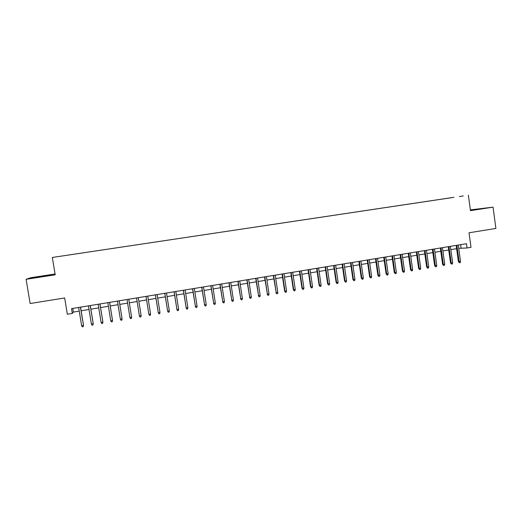 <?xml version="1.0" encoding="UTF-8"?>
<svg xmlns="http://www.w3.org/2000/svg" width="522" height="522" viewBox="0 0 522 522"><rect width="100%" height="100%" fill="white"/><g stroke="black" fill="none" stroke-linecap="round" stroke-linejoin="round"><path stroke-width="0.78" d="M60.585 256.23L63.88 255.728L60.585 256.23M55.051 273.972L30.87 277.704L26.1 279.316L30.146 303.53L64.656 297.964L67.331 314.237L72.31 313.409L73.367 312.078L79.24 311.105M453.931 197.303L52.331 257.47L453.931 197.303M468.378 195.182L470.472 210.647L493.055 207.156L470.368 209.89M493.055 207.156L495.9 228.447L469.024 232.779L471.001 247.33L467.046 247.989L466.466 243.702L71.527 308.639L72.31 313.409M459.406 196.513L463.249 195.946L459.406 196.52M68.206 255.088L452.202 197.597M68.206 255.075L452.202 197.59M26.1 279.316L55.195 274.82L52.331 257.47M458.727 248.328L467.046 247.989M81.132 310.792L89.021 309.487M90.88 309.181L98.743 307.882M100.57 307.582L108.413 306.283M110.207 305.983L118.037 304.691M119.799 304.398L127.609 303.106M129.339 302.819L137.123 301.533M138.839 301.246L146.571 299.967M148.3 299.687L155.974 298.414M157.709 298.127L165.324 296.868M167.073 296.581L174.622 295.328M176.39 295.034L183.875 293.795M185.656 293.501L193.081 292.274M194.869 291.981L202.242 290.761M204.043 290.46L211.351 289.253M213.165 288.953L220.415 287.752M222.242 287.452L229.439 286.258M231.272 285.958L238.41 284.777M240.257 284.47L247.337 283.302M249.196 282.989L256.217 281.828M258.09 281.521L265.052 280.366M266.938 280.06L273.841 278.918M275.74 278.598L282.591 277.469M284.497 277.149L291.296 276.027M293.207 275.714L299.954 274.598M301.879 274.278L308.574 273.169M310.505 272.849L317.148 271.753M319.092 271.427L325.676 270.337M327.633 270.018L334.165 268.934M336.135 268.608L342.615 267.538M344.592 267.212L351.019 266.148M353.002 265.822L359.384 264.765M361.381 264.432L367.703 263.388M369.713 263.055L375.984 262.018M378 261.685L384.225 260.654M386.254 260.321L392.427 259.297M394.462 258.958L400.589 257.946M402.632 257.607L408.713 256.602M410.762 256.263L416.791 255.265M418.853 254.925L424.836 253.933M426.905 253.594L432.842 252.609M434.924 252.27L440.809 251.291M442.897 250.945L448.737 249.979M450.832 249.633L456.626 248.674M460.619 244.661L461.07 247.943M72.767 308.43L73.367 312.078M470.433 210.379L484.951 208.134L470.387 210.046M31.17 278.219L51.476 274.82L31.17 278.219M456.176 245.392L458.401 261.679L459.106 261.718L456.861 245.281M460.521 261.476L460.202 262.625L459.419 262.755L459.106 261.718L460.521 261.476L458.283 245.046M459.419 262.755L458.401 261.679M480.814 208.865L470.426 210.314M470.413 210.222L482.485 208.572M47.88 275.668L35.046 277.678M32.423 278.043L50.686 275.127M448.281 246.691L450.525 263.016L451.217 263.055L448.953 246.58M452.639 262.814L452.32 263.962L451.53 264.093L451.217 263.055L452.639 262.814L450.382 246.345M451.53 264.093L450.525 263.016M440.353 247.996L442.604 264.354L443.282 264.4L441.012 247.891M444.711 264.158L444.398 265.307L443.602 265.444L443.282 264.4L444.711 264.158L442.441 247.656M443.602 265.444L442.604 264.354M432.386 249.307L434.65 265.705L435.315 265.75L433.025 249.203M436.751 265.502L436.438 266.657L435.642 266.794L435.315 265.75L436.751 265.502L434.467 248.968M435.642 266.794L434.65 265.705M424.379 250.625L426.657 267.062L427.303 267.107L424.999 250.521M428.751 266.859L428.438 268.021L427.635 268.151L427.303 267.107L428.751 266.859L426.448 250.286M427.635 268.151L426.657 267.062M416.328 251.943L418.631 268.419L419.257 268.471L416.941 251.845M420.706 268.223L420.399 269.385L419.597 269.522L419.257 268.471L420.706 268.223L418.396 251.604M419.597 269.522L418.631 268.419M408.243 253.274L410.56 269.789L411.173 269.841L408.837 253.177M412.628 269.593L412.321 270.755L411.512 270.892L411.173 269.841L412.628 269.593L410.299 252.935M411.512 270.892L410.56 269.789M400.12 254.612L402.449 271.166L403.043 271.218L400.694 254.514M404.511 270.97L404.211 272.132L403.395 272.269L403.043 271.218L404.511 270.97L402.162 254.273M403.395 272.269L402.449 271.166M391.957 255.956L394.299 272.543L394.88 272.601L392.518 255.865M396.355 272.353L396.054 273.521L395.239 273.658L394.88 272.601L396.355 272.353L393.993 255.617M395.239 273.658L394.299 272.543M383.748 257.3L386.11 273.933L386.671 273.991L384.296 257.215M388.153 273.743L387.859 274.911L387.037 275.048L386.671 273.991L388.153 273.743L385.778 256.968M387.037 275.048L386.11 273.933M375.507 258.658L377.882 275.329L378.43 275.394L376.036 258.573M379.918 275.14L379.624 276.308L378.796 276.451L378.43 275.394L379.918 275.14L377.523 258.325M378.796 276.451L377.882 275.329M367.22 260.021L369.609 276.725L370.144 276.797L367.729 259.936M371.638 276.543L371.351 277.717L370.516 277.854L370.144 276.797L371.638 276.543L369.23 259.688M370.516 277.854L369.609 276.725M358.895 261.392L361.302 278.135L361.818 278.206L359.39 261.307M363.319 277.952L363.031 279.126L362.196 279.27L361.818 278.206L363.319 277.952L360.891 261.059M362.196 279.27L361.302 278.135M350.53 262.762L352.95 279.551L353.446 279.629L351.006 262.683M354.953 279.368L354.673 280.549L353.838 280.692L353.446 279.629L354.953 279.368L352.52 262.435M353.838 280.692L352.95 279.551M342.119 264.145L344.559 280.973L345.035 281.051L342.582 264.073M346.556 280.797L346.275 281.971L345.433 282.115L345.035 281.051L346.556 280.797L344.102 263.819M345.433 282.115L344.559 280.973M333.669 265.535L336.122 282.402L336.586 282.487L334.113 265.463M338.112 282.226L337.832 283.407L336.99 283.55L336.586 282.487L338.112 282.226L335.639 265.215M336.99 283.55L336.122 282.402M325.18 266.931L327.646 283.837L328.09 283.922L325.604 266.866M329.623 283.668L329.349 284.849L328.501 284.992L328.09 283.922L329.623 283.668L327.137 266.611M328.501 284.992L327.646 283.837M316.645 268.334L319.131 285.286L319.555 285.371L317.05 268.269M321.095 285.11L320.828 286.297L319.973 286.441L319.555 285.371L321.095 285.11L318.59 268.014M319.973 286.441L319.131 285.286M308.065 269.743L310.57 286.735L310.975 286.826L308.456 269.685M312.528 286.565L312.26 287.752L311.399 287.896L310.975 286.826L312.528 286.565L310.003 269.43M311.399 287.896L310.57 286.735M299.445 271.166L301.964 288.19L302.355 288.288L299.817 271.101M303.908 288.027L303.647 289.214L302.786 289.358L302.355 288.288L303.908 288.027L301.377 270.846M302.786 289.358L301.964 288.19M290.787 272.588L293.318 289.658L293.69 289.756L291.132 272.53M295.256 289.488L294.995 290.682L294.127 290.832L293.69 289.756L295.256 289.488L292.698 272.275M294.127 290.832L293.318 289.658M282.076 274.017L284.627 291.132L284.986 291.23L282.409 273.965M286.552 290.963L286.297 292.163L285.423 292.307L284.986 291.23L286.552 290.963L283.981 273.704M285.423 292.307L284.627 291.132M273.326 275.459L276.229 292.718L273.639 275.407M277.808 292.45L277.554 293.645L276.68 293.795L276.229 292.718L277.808 292.45L275.218 275.146M276.68 293.795L275.897 292.607M264.53 276.901L267.434 294.206L264.824 276.856M269.019 293.938L268.771 295.139L267.89 295.289L267.434 294.206L269.019 293.938L266.416 276.595M267.89 295.289L267.114 294.095M255.689 278.356L258.592 295.706L255.963 278.311M260.184 295.439L259.943 296.64L259.056 296.79L258.592 295.706L260.184 295.439L257.561 278.05M259.056 296.79L258.292 295.596M246.808 279.818L249.705 297.214L247.063 279.779M251.31 296.94L251.069 298.147L250.175 298.297L249.705 297.214L251.31 296.94L248.668 279.511M250.175 298.297L249.425 297.096M237.875 281.286L240.772 298.728L238.11 281.247M242.384 298.453L242.143 299.661L241.249 299.811L240.772 298.728L242.384 298.453L239.728 280.98M241.249 299.811L240.512 298.604M228.904 282.761L231.794 300.248L229.119 282.728M233.412 299.974L233.177 301.181L232.283 301.338L231.794 300.248L233.412 299.974L230.737 282.461M232.283 301.338L231.553 300.124M219.879 284.242L222.77 301.781L220.075 284.216M224.401 301.501L224.166 302.714L223.266 302.864L222.77 301.781L224.401 301.501L221.706 283.942M223.266 302.864L222.548 301.651M210.81 285.736L213.7 303.315L210.986 285.71M215.338 303.041L215.11 304.254L214.203 304.404L213.7 303.315L215.338 303.041L212.624 285.436M214.203 304.404L213.498 303.184M201.694 287.237L204.585 304.861L201.851 287.211M206.229 304.58L206.007 305.801L205.094 305.951L204.585 304.861L206.229 304.58L203.495 286.937M205.094 305.951L204.402 304.724M192.533 288.738L195.417 306.414L192.664 288.718M197.075 306.133L196.853 307.354L195.933 307.51L195.417 306.414L197.075 306.133L194.321 288.444M195.933 307.51L195.261 306.277M183.326 290.258L186.204 307.98L183.437 290.239M187.868 307.693L187.652 308.913L186.732 309.07L186.204 307.98L187.868 307.693L185.101 289.964M186.732 309.07L186.067 307.836M174.067 291.778L176.945 309.546L174.159 291.765M178.615 309.265L178.407 310.486L177.48 310.642L176.945 309.546L178.615 309.265L175.829 291.485M177.48 310.642L176.827 309.396M164.763 293.305L167.64 311.125L164.828 293.299M169.317 310.838L169.108 312.065L168.182 312.221L167.64 311.125L169.317 310.838L166.511 293.018M168.182 312.221L167.542 310.975M155.406 294.845L158.283 312.711L155.458 294.839M159.967 312.424L159.765 313.65L158.832 313.813L158.283 312.711L159.967 312.424L157.148 294.558M146.003 296.392L148.874 314.303L146.03 296.385M150.571 314.016L150.375 315.249L149.436 315.405L148.874 314.303L150.571 314.016L147.733 296.104M136.549 297.945L139.42 315.908L136.555 297.945M141.129 315.621L140.933 316.854L139.987 317.011L139.42 315.908L141.129 315.621L138.265 297.664M129.919 317.52L130.487 318.622L131.44 318.466L131.629 317.226L129.919 317.52L127.029 299.511M128.751 299.23L131.629 317.226L128.764 299.223M120.36 319.138L120.941 320.247L121.9 320.084L122.083 318.844L120.36 319.138L117.457 301.083M119.186 300.803L122.083 318.844L119.218 300.796M109.568 302.382L112.517 320.299L112.308 321.715L112.491 320.475L110.755 320.769L107.832 302.669M112.517 320.299L109.627 302.375M112.308 321.715L111.343 321.878L110.755 320.769M99.898 303.974L102.893 321.93L102.664 323.353L102.841 322.107L101.098 322.407L98.156 304.261M102.893 321.93L99.983 303.961M102.664 323.353L101.699 323.516L101.098 322.407M90.182 305.566L93.223 323.568L92.968 324.997L93.144 323.751L91.389 324.051L88.427 305.859M93.223 323.568L90.286 305.553M92.968 324.997L91.996 325.16L91.389 324.051M80.408 307.177L83.494 325.219L83.22 326.655L83.389 325.408L81.628 325.702L78.646 307.465M83.494 325.219L80.538 307.151M83.22 326.655L82.248 326.818L81.628 325.702"/></g></svg>

